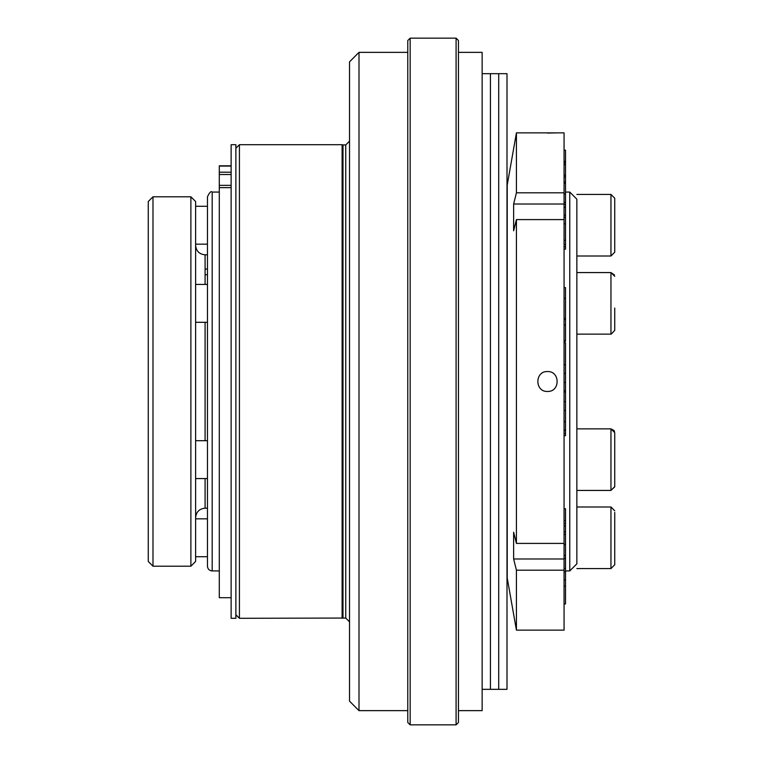 <?xml version="1.0" encoding="UTF-8"?>
<svg xmlns="http://www.w3.org/2000/svg" width="763" height="763" viewBox="0 0 763 763"><rect width="100%" height="100%" fill="white"/><g stroke="black" fill="none" stroke-linecap="round" stroke-linejoin="round"><path stroke-width="1.14" d="M207.46 566.203L207.46 196.797C209.463 192.438 211.036 190.864 212.19 192.066L212.19 570.934C209.32 570.657 207.736 569.074 207.46 566.203M219.296 570.934L212.19 570.934M410.151 724.85L407.785 722.485L407.785 40.515L410.151 38.15L410.151 724.85L456.093 724.85L456.093 38.15L410.151 38.15M456.093 38.15L458.458 40.515L458.458 722.485L456.093 724.85M569.751 192.066L569.751 570.934L576.857 563.828L576.857 199.172L569.751 192.066L565.517 192.066M231.132 172.219L219.296 172.219L219.296 187.641L231.132 187.641M219.296 172.219L219.296 166.067L231.132 166.067M231.132 597.696L219.296 597.696L219.296 187.641M231.132 165.8L219.296 165.8M359.001 710.639L349.53 701.168L349.53 61.832L359.001 52.361L359.001 710.639L407.785 710.639M345.744 618.059L345.744 144.941L342.997 144.941L342.997 618.059L345.744 618.059L349.53 621.845M342.11 618.297L342.11 144.703L239.42 144.703L239.42 618.297L342.997 618.059M235.872 148.26L239.42 144.703M458.458 52.361L482.14 52.361L482.14 710.639L458.458 710.639M482.14 689.332L507.004 689.332L507.004 73.668L498.716 73.668L498.716 689.332L498.716 73.668L490.428 73.668L490.428 689.332L490.428 73.668L482.14 73.668M564.067 192.81L564.067 132.867L516.427 132.867L516.427 192.81L513.633 204.017L513.633 230.808L516.427 219.591L516.427 543.409L513.633 532.192L513.633 558.983L516.427 570.19L564.067 570.19L564.067 192.81L516.427 192.81M516.427 132.867L507.233 184.961L507.233 578.039L516.427 630.133L564.067 630.133L564.067 570.19M516.427 630.133L516.427 570.19M513.623 558.125L513.633 558.983L564.067 558.983M547.491 371.552C560.309 370.961 560.319 392.029 547.5 391.448C534.691 392.058 534.653 370.971 547.491 371.552M564.067 543.409L516.427 543.409M564.067 219.591L516.427 219.591M547.491 133.067L557.438 132.867M564.067 204.017L513.633 204.017M207.46 269.053L205.085 269.053L205.085 284.418M207.46 274.737L205.085 274.737L205.085 254.813C199.334 254.251 196.177 251.094 195.614 245.343M152.991 566.203L148.26 561.463L148.26 201.537L152.991 196.797L152.991 566.203L190.884 566.203L190.884 196.797L152.991 196.797M190.884 196.797L195.614 201.537L195.614 561.463L190.884 566.203M614.74 432.64L614.74 446.174M614.74 473.108L614.74 464.314M576.857 428.863L610.953 428.863L610.953 490.428L576.857 490.428L576.857 428.863L610.953 428.863L614.74 432.65L614.74 486.632L610.953 490.428L614.74 486.832M614.74 512.421L614.74 564.782L610.953 568.569L610.953 507.004L614.74 510.79M614.74 308.033L614.74 324.037M614.74 316.826L614.74 330.35L611.153 334.137M614.74 250.579L614.74 252.21L610.953 255.996L610.953 194.431L614.74 198.218L614.74 250.579M231.132 618.297L231.132 144.703L235.872 144.703L235.872 618.297L231.132 618.297M564.067 246.754L565.517 246.754L565.517 150.158L564.067 150.158M564.067 391.495L565.517 391.495L565.517 364.762L564.067 364.762M564.067 390.751L565.517 390.751M564.067 382.492L565.517 382.492M564.067 373.403L565.517 373.403M564.067 410.57L565.517 410.57L565.517 435.673L564.067 435.673M564.067 392.001L565.517 392.001L565.517 410.57M564.067 401.643L565.517 401.643M564.067 340.508L565.517 340.508L565.517 341.252L564.067 341.252M564.067 287.594L565.517 287.594L565.517 340.508M564.067 324.943L565.517 324.943M564.067 586.079L565.517 586.079L565.517 508.759L564.067 508.759M564.067 579.956L565.517 579.956M564.067 571.811L565.517 571.811M564.067 568.435L565.517 568.435M564.067 558.487L565.517 558.487M564.067 555.474L565.517 555.474M564.067 162.977L565.517 162.977M564.067 161.956L565.517 161.956M564.067 249.167L565.517 249.167L565.517 246.754M564.067 244.332L565.517 244.332M564.067 217.255L565.517 217.255M564.067 215.118L565.517 215.118M564.067 207.202L565.517 207.202M564.067 204.341L565.517 204.341M564.067 202.309L565.517 202.309M564.067 183.32L565.517 183.32M564.067 181.995L565.517 181.995M564.067 177.045L565.517 177.045M564.067 175.261L565.517 175.261M564.067 534.415L565.517 534.415M564.067 531.887L565.517 531.887M564.067 525.926L565.517 525.926M564.067 523.38L565.517 523.38M564.067 520.662L565.517 520.662M564.067 603.924L565.517 603.924L565.517 586.079M564.067 342.635L565.517 342.635L565.517 364.762M564.067 429.903L565.517 429.903M564.067 421.739L565.517 421.739M564.067 298.409L565.517 298.409M219.296 174.508L231.132 174.508M231.132 185.361L219.296 185.361M205.085 322.301L205.085 440.699M205.085 478.582L205.085 508.187C199.334 508.749 196.177 511.906 195.614 517.657M576.857 272.572L610.953 272.572L610.953 334.137L576.857 334.137M564.067 433.518L565.517 433.518M564.067 430.656L565.517 430.656M219.296 192.066L212.19 192.066M569.751 570.934L565.517 570.934M407.785 52.361L359.001 52.361M345.744 144.941L349.53 141.155M342.997 144.941L342.11 144.703M235.872 614.74L239.42 618.297M207.46 508.187L205.085 508.187M207.46 254.813L205.085 254.813M610.953 428.863L614.11 430.561M614.148 430.618L614.492 431.305M195.614 478.582L207.46 478.582M195.614 440.699L207.46 440.699M576.857 568.569L610.953 568.569M576.857 507.004L610.953 507.004M195.614 556.723L207.46 556.723M195.614 518.84L207.46 518.84M195.614 322.301L207.46 322.301M195.614 284.418L207.46 284.418M614.473 274.966L610.953 272.572L614.74 276.301M611.22 334.137L614.74 330.35M576.857 255.996L610.953 255.996M576.857 194.431L610.953 194.431M195.614 244.16L207.46 244.16M195.614 206.277L207.46 206.277M564.067 318.4L565.517 318.4M564.067 319.516L565.517 319.516M564.067 544.505L565.517 544.505M564.067 164.694L565.517 164.694M564.067 240.297L565.517 240.297M564.067 223.855L565.517 223.855M564.067 193.945L565.517 193.945M564.067 161.241L565.517 161.241"/></g></svg>
